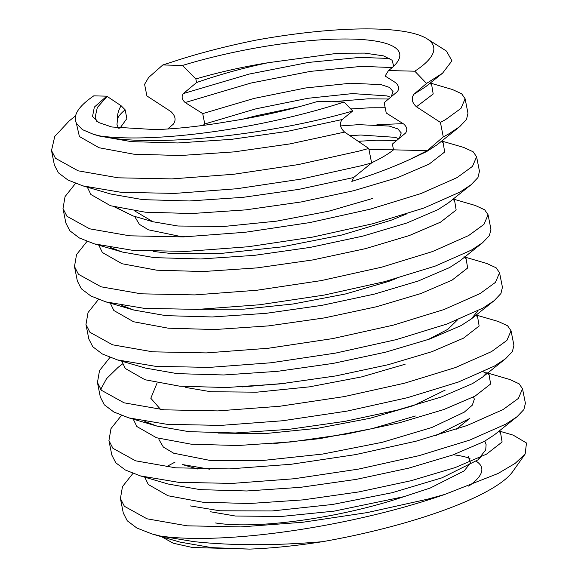<?xml version="1.0" encoding="UTF-8"?>
<svg xmlns="http://www.w3.org/2000/svg" width="578" height="578" viewBox="0 0 578 578"><rect width="100%" height="100%" fill="white"/><g stroke="black" fill="none" stroke-linecap="round" stroke-linejoin="round"><path stroke-width="0.87" d="M108.931 440.537L111.807 455.038L115.781 462.79L125.339 470.001L140.331 475.889L178.494 482.319L232.146 483.41L294.173 478.75L358.562 469.09L419.072 455.659L469.827 440.053L505.916 424.079L517.122 416.666L523.892 409.549L525.402 403.278L522.526 388.777L518.394 398.401L503.041 409.578L466.952 425.553L416.196 441.159L355.694 454.59L291.305 464.25L229.278 468.91L175.625 467.819L135.548 460.81L112.905 448.29L108.931 440.53L111.005 428.573L121.445 415.423M122.543 363.945L118.057 367.398L106.54 378.684L100.702 389.413M476.193 315.039L498.294 321.484L507.621 325.79L511.046 330.782L506.906 340.399L491.56 351.583L455.471 367.55L404.716 383.156L344.213 396.595L279.817 406.247L217.79 410.907L164.138 409.816L124.06 402.815L101.425 390.287L97.451 382.535L100.319 397.035L104.293 404.788L113.859 412.006L128.851 417.887L167.013 424.317L220.659 425.408L282.693 420.748L347.082 411.095L407.584 397.657L458.34 382.051L494.428 366.084L505.642 358.671L512.404 351.547L513.914 345.283L511.046 330.775M97.451 382.535L99.517 370.577L109.965 357.421M85.963 324.533L88.839 339.033L92.812 346.786L102.371 354.003L117.363 359.892L155.525 366.322L209.178 367.406L271.205 362.753L335.594 353.093L396.103 339.662L446.859 324.048L482.948 308.081L494.154 300.668L500.924 293.552L502.434 287.28L499.558 272.78L495.425 282.404L480.072 293.581L443.983 309.548L393.228 325.161L332.726 338.592L268.337 348.252L206.31 352.905L152.657 351.821L112.58 344.813L89.937 332.285L85.963 324.533L88.037 312.575L98.477 299.426M74.483 266.537L77.351 281.031L81.325 288.783L90.883 296.001L105.875 301.889L144.045 308.32L197.69 309.403L259.724 304.751L324.114 295.091L384.616 281.659L435.371 266.053L471.46 250.079L482.673 242.666L489.436 235.549L490.946 229.278L488.078 214.778L483.938 224.401L468.592 235.578L432.503 251.553L381.747 267.159L321.238 280.59L256.849 290.25L194.822 294.903L141.169 293.819L101.092 286.811L78.456 274.29L74.483 266.53L76.549 254.573L86.996 241.423M62.995 208.535L65.87 223.036L69.844 230.788L79.403 237.999L94.395 243.887L132.557 250.317L186.21 251.408L248.237 246.748L312.626 237.088L373.135 223.657L423.884 208.051L459.98 192.077L471.186 184.664L477.955 177.547L479.465 171.276L476.59 156.775L472.457 166.399L457.104 177.576L421.015 193.551L370.26 209.157L309.757 222.588L245.368 232.248L183.334 236.908L129.689 235.817L89.612 228.809L66.969 216.288L62.995 208.535L65.068 196.578L75.508 183.421M487.081 372.868L509.774 379.486L519.102 383.792L522.526 388.777M464.712 257.037L486.806 263.481L496.134 267.795L499.558 272.78M453.224 199.034L475.318 205.486L484.653 209.792L488.078 214.778M441.744 141.039L463.838 147.484L473.165 151.79L476.59 156.775M443.283 136.899L448.492 134.082L459.698 126.669L466.468 119.545L467.978 113.274L465.109 98.773L460.969 108.397L445.624 119.581L440.414 122.399L443.283 136.899L427.243 150.67L393.524 149.832L392.383 144.074L405.568 133.056C407.678 130.122 407.085 127.131 403.791 124.089L386.234 113.006L384.182 102.646L397.368 91.627C399.477 88.68 398.885 85.689 395.59 82.661L385.114 76.014L388.503 70.552A152.448 33.777 -11.2 0 0 397.274 62.113A152.448 33.777 -11.2 0 0 339.98 39.029A152.448 33.777 -11.2 0 0 182.504 65.451L162.83 64.96L182.186 58.732C205.284 51.594 229.993 45.373 256.307 40.077A187.099 41.45 168.8 0 1 427.048 38.798A187.099 41.45 168.8 0 1 414.802 71.202L426.55 83.413L442.517 73.247L451.945 60.835L446.454 51.066L427.048 38.798M430.256 83.037L452.35 89.482L461.685 93.788L465.109 98.78M120.419 498.532L123.287 513.033L127.261 520.785L136.827 528.003L151.819 533.891L160.287 536.044L193.847 541.622C232.183 545.704 275.056 545.733 322.466 541.694A187.099 41.45 -11.2 0 0 512.744 471.561L525.171 453.99L515.128 463.404L497.99 473.526L444.8 494.428L427.684 499.161L367.182 512.592L302.785 522.252L240.759 526.905L187.106 525.821L147.029 518.813L124.393 506.292L120.419 498.532L122.485 486.575L132.933 473.425M160.287 536.044A207.885 46.059 -11.2 0 0 189.584 538.306A207.885 46.059 -11.2 0 0 444.8 494.428M499.161 431.036L513.163 435.126L526.486 442.994L525.171 453.99M468.129 456.273L470.579 462.826L464.156 470.897L430.386 487.962L403.921 496.668A138.59 30.706 168.8 0 1 215.587 522.96M399.326 138.294L401.226 132.918L397.801 128.887L389.254 126.062L358.736 124.66L340.558 125.932M393.524 149.832A138.59 30.706 168.8 0 1 371.589 162.801M349.885 135.657L360.788 135.021L395.157 137.333L398.834 138.706M218.036 433.074L264.738 433.63L317.69 428.276L369.841 418.32L413.328 405.669L445.197 390.085M200.393 309.317L244.024 309.129L293.082 303.992L345.232 294.036L388.719 281.385L396.472 278.43M210.334 511.74L235.376 516.017L281.146 516.486L334.098 511.14L403.921 496.668M415.38 416.03L371.892 428.681L319.742 438.637L273.82 443.586M185.719 387.448L210.768 391.732L256.538 392.195L309.483 386.848L361.633 376.892L405.127 364.241M134.84 210.999L152.91 221.735L177.959 226.012L223.722 226.482L276.674 221.136L328.824 211.18L372.311 198.529M186.037 236.814L180.011 236.373L148.474 229.834L139.399 224.358L135.476 217.827L135.223 216.548M93.499 134.327L100.326 136.011C152.426 147.997 269.731 135.071 352.71 111.005L342.133 119.538L287.374 131.365L231.583 139.334L177.836 142.968L131.336 141.639L99.358 136.04L93.499 134.327L82.372 129.609L76.585 123.555C72.445 115.788 78.175 106.554 93.781 95.847L106.778 96.172L121.084 105.723C118.439 110.232 117.262 114.509 117.565 118.548A138.59 30.706 168.8 0 1 125.144 109.82L121.084 105.723M125.144 109.82L126.871 118.562L119.819 128.352M175.12 462.068L166.139 466.872M453.448 454.756A152.448 33.777 168.8 0 1 470.001 458.39M476.323 461.352A152.448 33.777 168.8 0 1 468.736 486.141M161.681 536.767L173.241 543.219L192.496 547.503L249.703 549.1C271.819 548.262 296.073 545.791 322.466 541.694M342.133 119.538C339.214 123.598 340.045 127.781 344.618 132.095L368.75 148.459L358.779 151.154L298.27 164.593L233.88 174.245L171.854 178.905L118.201 177.814L78.124 170.813L55.488 158.285L51.514 150.533L54.383 165.033L58.356 172.786L67.915 180.004L82.907 185.885L110.839 194.042L142.824 199.641L189.324 200.971L243.071 197.329L298.862 189.367L353.62 177.533L351.829 181.398C373.915 174.397 393.083 167.165 409.325 159.694L427.243 150.67M353.62 177.533L371.618 162.953L368.75 148.459M106.778 96.172L94.337 107.103L92.545 116.453L98.809 122.587L111.807 126.994L155.728 129.624C177.865 128.757 202.206 126.047 228.744 121.488A152.448 33.777 -11.2 0 0 317.784 101.396L344.083 102.053A187.099 41.45 168.8 0 1 100.326 136.011M352.71 111.005L344.083 102.053M82.907 185.885L121.077 192.315L174.722 193.406L236.756 188.746L301.145 179.093L361.647 165.655L371.618 162.953M440.414 122.399L416.427 106.778C411.868 102.53 411.037 98.347 413.942 94.221L426.55 83.413M414.802 71.202L388.503 70.552M51.514 150.533L54.758 136.43L69.252 120.896L75.682 115.752M162.83 64.96L148.662 77.445L144.594 84.301L146.899 95.934L170.878 111.554C175.445 115.81 176.268 120 173.364 124.111L167.656 128.995M203.015 125.426L204.764 123.967L255.917 108.83L307.843 98.303L352.58 93.585L386.957 95.905L390.627 97.277M196.563 82.538C219.799 74.446 243.678 67.843 268.199 62.713A138.59 30.706 -11.2 0 0 195.855 78.969L196.563 82.538L183.378 93.557C181.268 96.504 181.86 99.495 185.155 102.53L202.712 113.613L204.764 123.967M195.855 78.969L182.504 65.451M202.712 113.613L253.865 98.47L305.791 87.943L350.528 83.232L381.046 84.626L389.594 87.451L393.047 91.613L391.125 96.866M118.447 128.157L116.987 124.422L117.565 118.548M268.199 62.713L337.834 53.248L364.718 53.104L383.554 55.878L392.057 60.22L393.712 66.181M87.336 187.178L90.891 194.511L110.55 205.746L145.309 212.198L191.809 213.528L245.556 209.893L301.348 201.924L353.772 190.689L397.765 177.576L429.071 164.152L444.677 152.007L443.124 142.621L441.245 141.437M98.802 245.086L102.371 252.514L122.037 263.741L156.79 270.201L203.29 271.53L257.037 267.889L312.828 259.927L365.26 248.692L409.253 235.578L440.552 222.147L456.165 210.009L454.604 200.617L452.726 199.432M110.304 303.175L113.859 310.516L133.525 321.744L168.277 328.196L214.778 329.532L268.524 325.891L324.316 317.922L376.74 306.694L420.733 293.581L452.039 280.149L467.645 268.004L466.092 258.619L464.213 257.434M121.785 361.178L125.339 368.518L145.006 379.746L179.758 386.198L226.258 387.527L280.005 383.893L335.796 375.924L388.228 364.696L432.221 351.583L463.527 338.152L479.133 326.006L477.573 316.621L475.694 315.436M133.272 419.18L136.827 426.513L156.494 437.748L191.246 444.2L237.746 445.53L291.493 441.895L347.284 433.926L399.709 422.691L443.702 409.578L475.008 396.154L490.614 384.009L489.06 374.623L487.066 373.374M144.753 477.182L148.308 484.516L167.974 495.743L202.734 502.203L249.226 503.532L302.973 499.891L358.765 491.929L411.196 480.694L455.189 467.58L486.495 454.149L502.101 442.011L500.541 432.619L498.67 431.434M409.325 159.694L426.586 151.595L436.968 144.861L459.698 126.669M403.112 123.649L376.935 124.689M110.355 247.529L122.326 252.044L154.304 257.636L200.804 258.973L254.551 255.332L310.343 247.37L362.774 236.135L406.768 223.021L438.066 209.59L448.449 202.856L471.186 184.664M121.842 305.531L133.814 310.039L165.792 315.639L212.292 316.968L266.039 313.334L321.83 305.365L374.255 294.137L418.248 281.024L449.554 267.592L459.936 260.859L482.673 242.666M117.363 359.892L145.295 368.041L177.273 373.641L223.773 374.97L277.519 371.336L333.311 363.367L385.743 352.139L429.736 339.019L461.034 325.595L471.417 318.861L477.883 310.82M144.811 421.528L156.782 426.044L188.76 431.643L235.26 432.973L289.007 429.331L344.799 421.369L397.223 410.134L441.216 397.021L472.522 383.597L482.905 376.863L487.023 372.442L487.29 373.879M140.331 475.889L168.263 484.046L200.241 489.638L246.741 490.975L300.488 487.333L356.279 479.372L408.711 468.137L452.704 455.023L484.003 441.592L494.385 434.858L517.122 416.666M151.819 533.891L179.751 542.041L211.729 547.641L249.703 549.1M396.754 140.44L376.321 140.244L358.223 141.307M153.611 251.481L168.848 253.243L221.15 253.402L281.674 246.914L341.273 235.145L390.974 220.29L406.413 214.005M427.893 339.662L447.813 329.337L457.299 320.075M157.108 382.911L150.807 398.264L160.662 409.506M158.863 438.485L159.015 439.692L163.357 447.061L173.667 453.203L209.865 460.391L262.166 460.55L322.683 454.055L382.289 442.293L431.99 427.438L464.279 412.15L472.32 405.171L474.343 399.16L473.461 396.992M481.142 456.938L477.847 459.944L441.968 477.833L392.274 492.687L332.668 504.457L272.144 510.952L219.842 510.786L190.393 505.923M456.129 429.331L469.647 418.515L435.061 435.92M209.576 469.184L182.186 464.495L197.669 469.011M285.749 383.25L242.341 386.928M368.981 149.63L393.394 149.182M152.91 221.735L132.969 215.919L115.701 207.264M350.723 108.939L369.891 107.79L385.194 107.754M242.76 119.169L257.347 115.506L298.689 106.843M332.039 101.75L368.114 98.816L388.546 99.011M416.427 106.778L433.197 94.004L431.636 84.619L429.757 83.434M76.245 122.76L79.403 136.516L99.069 147.744L133.821 154.196L180.322 155.525L234.068 151.891L289.86 143.922L344.618 132.095M413.942 94.221L425.48 86.859L441.39 74.129M185.155 102.53L250.917 83.051L310.415 71.376L361.691 66.362L392.231 67.547M183.378 93.557L249.14 74.078L308.638 62.41L359.913 57.388L389.825 58.486M107.125 96.418L97.321 107.501L95.16 117.233L96.757 121.322M441.166 141.494L441.354 141.877L441.043 141.596M94.395 243.887L122.326 252.044L110.716 247.594M452.653 199.497L452.841 199.88M105.875 301.889L133.814 310.039L122.196 305.589M464.055 256.437L464.322 257.882M475.622 315.501L475.81 315.884M128.851 417.887L156.782 426.044L145.172 421.593M486.531 373.28L483.316 371.806M498.59 431.499L498.778 431.882L498.467 431.6M494.154 300.668L471.417 318.861M505.642 358.671L482.905 376.863M114.661 206.982L132.969 215.919M477.847 459.944L485.715 449.894L486.105 444.641L484.826 441.137M429.685 83.499L429.873 83.882"/></g></svg>
